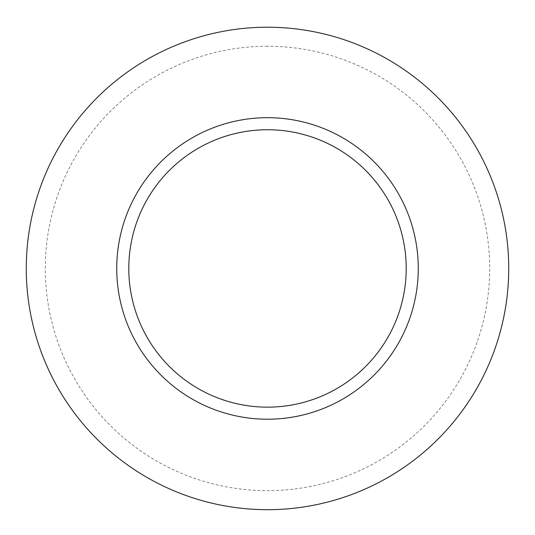<?xml version="1.0" encoding="UTF-8"?>
<svg xmlns="http://www.w3.org/2000/svg" width="535" height="535" viewBox="0 0 535 535"><rect width="100%" height="100%" fill="white"/><g stroke="black" fill="none" stroke-linecap="round" stroke-linejoin="round"><path stroke-width="0.4" stroke-dasharray="2.67 2.01" d="M267.5 27.225A241.225 241.225 0 0 1 476.411 389.065A241.225 241.225 0 0 1 58.589 389.065A241.225 241.225 0 0 1 267.5 27.225M267.5 129.744A138.705 138.705 0 0 1 387.621 337.806A138.705 138.705 0 0 1 147.379 337.806A138.705 138.705 0 0 1 267.5 129.744M267.5 117.687A150.763 150.763 0 0 1 398.067 343.831A150.763 150.763 0 0 1 136.933 343.831A150.763 150.763 0 0 1 267.5 117.687M267.5 46.244A222.212 222.212 0 0 0 75.06 379.556A222.212 222.212 0 0 0 459.939 379.556A222.212 222.212 0 0 0 267.5 46.244"/><path stroke-width="0.8" d="M267.5 27.225A241.225 241.225 0 0 1 476.411 389.065A241.225 241.225 0 0 1 58.589 389.065A241.225 241.225 0 0 1 267.5 27.225M267.5 129.744A138.705 138.705 0 0 1 387.621 337.806A138.705 138.705 0 0 1 147.379 337.806A138.705 138.705 0 0 1 267.5 129.744M267.5 117.687A150.763 150.763 0 0 1 398.067 343.831A150.763 150.763 0 0 1 136.933 343.831A150.763 150.763 0 0 1 267.5 117.687"/></g></svg>
